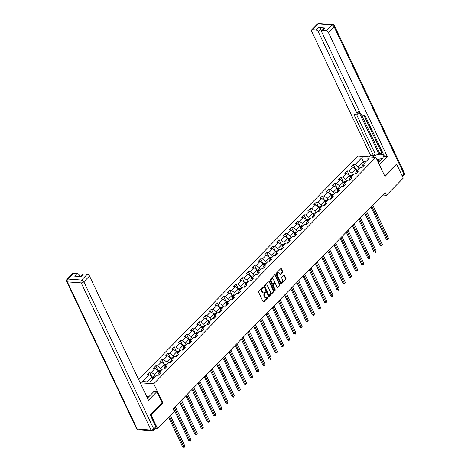 <?xml version="1.0" encoding="UTF-8"?>
<svg xmlns="http://www.w3.org/2000/svg" width="471" height="471" viewBox="0 0 471 471"><rect width="100%" height="100%" fill="white"/><g stroke="black" fill="none" stroke-linecap="round" stroke-linejoin="round"><path stroke-width="0.71" d="M263.254 287.057A0.465 0.324 94.2 0 0 262.806 286.957L258.679 291.166A0.665 0.465 94.2 0 0 258.544 292.097L263.136 301.764A0.665 0.465 94.2 0 0 263.778 301.905L267.905 297.701A0.465 0.324 94.2 0 0 267.546 296.948L267.01 297.489A2.137 1.484 94.2 0 1 266.038 297.907A2.137 1.484 94.2 0 1 264.955 297.042L264.572 296.235A2.137 1.484 94.2 0 1 264.996 293.25L265.532 292.703A0.465 0.324 94.2 0 0 265.173 291.955L264.643 292.497A2.137 1.484 94.2 0 1 263.672 292.915A2.137 1.484 94.2 0 1 262.582 292.049L262.2 291.243A2.137 1.484 94.2 0 1 262.624 288.258L263.159 287.71A0.465 0.324 94.2 0 0 263.254 287.057M262.765 287.022A0.465 0.324 94.2 0 0 262.759 287.01A0.465 0.324 94.2 0 1 262.671 287.675L263.159 287.71M263.236 301.917A0.665 0.465 94.2 0 0 263.289 301.87L267.416 297.666A0.465 0.324 94.2 0 0 267.499 296.995M266.038 297.907L265.55 297.872A2.137 1.484 94.2 0 1 264.466 297.007L264.084 296.2A2.137 1.484 94.2 0 1 264.508 293.215L265.043 292.668A0.465 0.324 94.2 0 0 265.126 292.002M282.553 272.444A0.665 0.465 94.2 0 0 282.688 271.508L281.399 268.8A0.665 0.465 94.2 0 0 280.757 268.658L276.171 273.327A0.665 0.465 94.2 0 0 276.041 274.263L280.628 283.931A0.665 0.465 94.2 0 0 281.275 284.072L285.856 279.397A0.665 0.465 94.2 0 0 285.991 278.467L284.431 275.188A0.665 0.465 94.2 0 0 283.789 275.046L281.829 277.048A0.665 0.465 94.2 0 0 281.693 277.978L282.465 279.603A1.79 1.236 94.2 0 1 282.488 281.511A1.79 1.236 94.2 0 1 281.299 282.447A1.79 1.236 94.2 0 1 280.386 281.723L277.366 275.358A1.79 1.236 94.2 0 1 277.342 273.457A1.79 1.236 94.2 0 1 278.538 272.521A1.79 1.236 94.2 0 1 279.444 273.239L279.951 274.305A0.665 0.465 94.2 0 0 280.592 274.446L282.553 272.444L282.064 272.409A0.665 0.465 94.2 0 0 282.2 271.473L280.91 268.764A0.665 0.465 94.2 0 0 280.81 268.611M384.966 176.478L396.753 164.456L403.247 178.132L386.432 195.277L385.137 192.539L173.063 408.746L174.364 411.483L157.55 428.622L151.056 414.945L162.842 402.929L153.752 383.777L375.87 157.332L384.966 176.478M269.324 281.11A0.665 0.465 94.2 0 0 268.676 280.969L264.096 285.644A0.665 0.465 94.2 0 0 263.96 286.574L268.552 296.241A0.665 0.465 94.2 0 0 269.194 296.383L273.775 291.714A0.665 0.465 94.2 0 0 273.91 290.778L269.324 281.11L268.829 281.075A0.665 0.465 94.2 0 0 268.729 280.928M270.136 279.486L274.717 274.817A0.665 0.465 94.2 0 1 275.358 274.958L279.951 284.619A0.665 0.465 94.2 0 1 279.815 285.556L277.855 287.551A0.665 0.465 94.2 0 1 277.213 287.41L275.352 283.495A0.665 0.465 94.2 0 0 274.705 283.354L273.404 284.678A0.665 0.465 94.2 0 0 273.274 285.609L275.211 289.694A0.465 0.324 94.2 0 1 274.67 290.248L270.001 280.422A0.665 0.465 94.2 0 1 270.136 279.486M138.609 379.443L357.772 156.007L375.87 157.332M153.752 383.777L140.193 382.788M355.552 169.224L353.291 164.456L350.913 166.875L352.702 167.005L348.899 170.879L347.115 170.749L344.743 173.169L346.526 173.299L342.729 177.173L340.945 177.037L338.572 179.457L340.356 179.592L336.559 183.46L334.769 183.331L332.396 185.751L334.18 185.88L330.383 189.754L328.599 189.625L326.226 192.044L328.01 192.174L324.213 196.048L322.429 195.918L320.056 198.338L321.84 198.468L318.043 202.342L316.253 202.212L313.88 204.632L315.664 204.761L311.867 208.635L310.083 208.5L307.71 210.92L309.494 211.055L305.697 214.923L303.913 214.794L301.534 217.213L303.324 217.343L299.527 221.217L297.737 221.087L295.364 223.507L297.148 223.637L293.351 227.511L291.567 227.381L289.194 229.801L290.978 229.93L287.18 233.804L285.397 233.675L283.018 236.095L284.808 236.224L281.004 240.092L279.221 239.963L276.848 242.382L278.632 242.518L274.834 246.386L273.05 246.256L270.678 248.676L272.462 248.806L268.664 252.68L266.874 252.55L264.502 254.97L266.292 255.099L262.488 258.973L260.704 258.844L258.332 261.264L260.116 261.393L256.318 265.267L254.534 265.138L252.162 267.557L253.946 267.687L250.148 271.555L248.358 271.426L245.986 273.845L247.77 273.981L243.972 277.849L242.188 277.719L239.816 280.139L241.599 280.269L237.802 284.143L236.018 284.013L233.64 286.433L235.429 286.562L231.632 290.436L229.842 290.307L227.469 292.726L229.253 292.856L225.456 296.73L223.672 296.595L221.299 299.02L223.083 299.15L219.286 303.018L217.502 302.888L215.123 305.308L216.913 305.438L213.11 309.312L211.326 309.182L208.953 311.602L210.737 311.731L206.94 315.605L205.156 315.476L202.783 317.896L204.567 318.025L200.77 321.899L198.986 321.77L196.607 324.189L198.397 324.319L194.594 328.193L192.81 328.057L190.437 330.483L192.221 330.613L188.424 334.481L186.64 334.351L184.267 336.771L186.051 336.9L182.253 340.774L180.464 340.645L178.091 343.065L179.875 343.194L176.077 347.068L174.294 346.939L171.921 349.358L173.705 349.488L169.907 353.362L168.123 353.232L165.745 355.652L167.535 355.782L163.737 359.656L161.947 359.52L159.575 361.94L161.359 362.075L157.561 365.943L155.777 365.814L153.405 368.234L155.189 368.363L151.391 372.237L149.607 372.108L147.229 374.527L149.019 374.657L142.289 381.516L149.725 382.058L156.449 375.199L158.238 375.334L160.611 372.914L158.827 372.779L157.909 374.828L158.144 375.322M353.291 164.456L355.075 164.585L361.799 157.726L369.235 158.268L362.511 165.127L364.295 165.256L361.922 167.676L360.132 167.546L356.335 171.42L358.125 171.55L355.746 173.97L353.962 173.84L350.165 177.714L351.949 177.844L349.576 180.263L347.792 180.134L343.995 184.008L345.779 184.137L343.406 186.557L341.616 186.428L337.819 190.296L339.603 190.431L337.23 192.851L335.446 192.716L331.649 196.59L333.433 196.719L331.06 199.139L329.276 199.009L325.473 202.883L327.263 203.013L324.884 205.433L323.1 205.303L319.303 209.177L321.087 209.307L318.714 211.726L316.93 211.597L313.133 215.471L314.916 215.6L312.544 218.02L310.76 217.89L306.957 221.759L308.746 221.888L306.368 224.314L304.584 224.178L300.786 228.052L302.57 228.182L300.198 230.602L298.414 230.472L294.616 234.346L296.4 234.476L294.028 236.895L292.238 236.766L288.44 240.64L290.23 240.769L287.852 243.189L286.068 243.06L282.27 246.934L284.054 247.063L281.682 249.483L279.898 249.353L276.1 253.221L277.884 253.351L275.511 255.777L273.722 255.641L269.924 259.515L271.708 259.645L269.335 262.064L267.552 261.935L263.754 265.809L265.538 265.938L263.165 268.358L261.381 268.229L257.578 272.103L259.368 272.232L256.995 274.652L255.205 274.522L251.408 278.39L253.192 278.526L250.819 280.946L249.035 280.816L245.238 284.684L247.022 284.814L244.649 287.233L242.865 287.104L239.062 290.978L240.852 291.107L238.473 293.527L236.689 293.398L232.892 297.272L234.676 297.401L232.303 299.821L230.519 299.691L226.722 303.565L228.506 303.695L226.133 306.115L224.343 305.985L220.546 309.853L222.336 309.989L219.957 312.408L218.173 312.279L214.376 316.147L216.16 316.276L213.787 318.696L212.003 318.567L208.206 322.441L209.989 322.57L207.617 324.99L205.827 324.86L202.03 328.734L203.813 328.864L201.441 331.284L199.657 331.154L195.859 335.028L197.643 335.158L195.271 337.577L193.487 337.448L189.689 341.316L191.473 341.451L189.101 343.871L187.311 343.736L183.513 347.61L185.297 347.739L182.925 350.159L181.141 350.03L177.343 353.904L179.127 354.033L176.755 356.453L174.971 356.323L171.167 360.197L172.957 360.327L170.579 362.747L168.795 362.617L164.997 366.491L166.781 366.621L164.408 369.04L162.625 368.911L158.827 372.779M352.773 175.053L351.896 173.21L355.693 169.336L356.571 171.179M355.658 173.964L355.417 173.463L356.335 171.42M355.693 169.336L352.702 167.005M351.896 173.21L348.899 170.879M346.603 181.347L345.726 179.504L349.523 175.63L350.4 177.473M349.482 180.258L349.247 179.757L350.165 177.714M349.523 175.63L346.526 173.299M345.726 179.504L342.729 177.173M340.427 187.641L339.556 185.792L343.353 181.924L344.224 183.767M343.312 186.551L343.076 186.051L343.995 184.008M343.353 181.924L340.356 179.592M339.556 185.792L336.559 183.46M334.257 193.928L333.38 192.086L337.177 188.212L338.054 190.06M337.142 192.839L336.9 192.345L337.819 190.296M337.177 188.212L334.18 185.88M333.38 192.086L330.383 189.754M328.087 200.222L327.21 198.379L331.007 194.505L331.884 196.348M330.966 199.133L330.73 198.638L331.649 196.59M331.007 194.505L328.01 192.174M327.21 198.379L324.213 196.048M321.911 206.516L321.034 204.673L324.837 200.799L325.708 202.642M324.796 205.427L324.56 204.926L325.473 202.883M324.837 200.799L321.84 198.468M321.034 204.673L318.043 202.342M315.741 212.81L314.863 210.961L318.661 207.093L319.538 208.936M318.62 211.72L318.384 211.22L319.303 209.177M318.661 207.093L315.664 204.761M314.863 210.961L311.867 208.635M309.565 219.103L308.693 217.255L312.491 213.387L313.368 215.229M312.45 218.014L312.214 217.514L313.133 215.471M312.491 213.387L309.494 211.055M308.693 217.255L305.697 214.923M303.395 225.391L302.517 223.548L306.315 219.674L307.192 221.523M306.28 224.302L306.044 223.807L306.957 221.759M306.315 219.674L303.324 217.343M302.517 223.548L299.527 221.217M297.225 231.685L296.347 229.842L300.145 225.968L301.022 227.811M300.104 230.596L299.868 230.101L300.786 228.052M300.145 225.968L297.148 223.637M296.347 229.842L293.351 227.511M291.049 237.979L290.177 236.136L293.975 232.262L294.852 234.105M293.933 236.889L293.698 236.389L294.616 234.346M293.975 232.262L290.978 229.93M290.177 236.136L287.18 233.804M284.878 244.272L284.001 242.424L287.799 238.556L288.676 240.398M287.763 243.183L287.522 242.683L288.44 240.64M287.799 238.556L284.808 236.224M284.001 242.424L281.004 240.092M278.708 250.566L277.831 248.717L281.629 244.849L282.506 246.692M281.587 249.477L281.352 248.976L282.27 246.934M281.629 244.849L278.632 242.518M277.831 248.717L274.834 246.386M272.532 256.854L271.661 255.011L275.458 251.137L276.33 252.986M275.417 255.765L275.182 255.27L276.1 253.221M275.458 251.137L272.462 248.806M271.661 255.011L268.664 252.68M266.362 263.148L265.485 261.305L269.282 257.431L270.16 259.274M269.247 262.059L269.006 261.564L269.924 259.515M269.282 257.431L266.292 255.099M265.485 261.305L262.488 258.973M260.192 269.441L259.315 267.599L263.112 263.725L263.99 265.567M263.071 268.352L262.836 267.852L263.754 265.809M263.112 263.725L260.116 261.393M259.315 267.599L256.318 265.267M254.016 275.735L253.139 273.887L256.942 270.018L257.814 271.861M256.901 274.646L256.666 274.146L257.578 272.103M256.942 270.018L253.946 267.687M253.139 273.887L250.148 271.555M247.846 282.029L246.969 280.18L250.766 276.306L251.644 278.155M250.725 280.94L250.49 280.439L251.408 278.39M250.766 276.306L247.77 273.981M246.969 280.18L243.972 277.849M241.676 288.317L240.799 286.474L244.596 282.6L245.473 284.449M244.555 287.228L244.319 286.733L245.238 284.684M244.596 282.6L241.599 280.269M240.799 286.474L237.802 284.143M235.5 294.611L234.623 292.768L238.426 288.894L239.297 290.737M238.385 293.521L238.149 293.021L239.062 290.978M238.426 288.894L235.429 286.562M234.623 292.768L231.632 290.436M229.33 300.904L228.453 299.061L232.25 295.187L233.127 297.03M232.209 299.815L231.973 299.315L232.892 297.272M232.25 295.187L229.253 292.856M228.453 299.061L225.456 296.73M223.154 307.198L222.283 305.349L226.08 301.481L226.957 303.324M226.039 306.109L225.803 305.608L226.722 303.565M226.08 301.481L223.083 299.15M222.283 305.349L219.286 303.018M216.984 313.486L216.107 311.643L219.904 307.769L220.781 309.618M219.869 312.403L219.627 311.902L220.546 309.853M219.904 307.769L216.913 305.438M216.107 311.643L213.11 309.312M210.814 319.78L209.936 317.937L213.734 314.063L214.611 315.911M213.693 318.69L213.457 318.196L214.376 316.147M213.734 314.063L210.737 311.731M209.936 317.937L206.94 315.605M204.638 326.073L203.766 324.231L207.564 320.357L208.435 322.199M207.523 324.984L207.287 324.484L208.206 322.441M207.564 320.357L204.567 318.025M203.766 324.231L200.77 321.899M198.468 332.367L197.59 330.524L201.388 326.65L202.265 328.493M201.352 331.278L201.111 330.777L202.03 328.734M201.388 326.65L198.397 324.319M197.59 330.524L194.594 328.193M192.298 338.661L191.42 336.812L195.218 332.944L196.095 334.787M195.177 337.572L194.941 337.071L195.859 335.028M195.218 332.944L192.221 330.613M191.42 336.812L188.424 334.481M186.122 344.949L185.244 343.106L189.048 339.232L189.919 341.081M189.006 343.859L188.771 343.365L189.689 341.316M189.048 339.232L186.051 336.9M185.244 343.106L182.253 340.774M179.951 351.242L179.074 349.4L182.872 345.526L183.749 347.374M182.836 350.153L182.595 349.659L183.513 347.61M182.872 345.526L179.875 343.194M179.074 349.4L176.077 347.068M173.781 357.536L172.904 355.693L176.702 351.819L177.579 353.662M176.66 356.447L176.425 355.946L177.343 353.904M176.702 351.819L173.705 349.488M172.904 355.693L169.907 353.362M167.605 363.83L166.728 361.987L170.531 358.113L171.403 359.956M170.49 362.741L170.255 362.24L171.167 360.197M170.531 358.113L167.535 355.782M166.728 361.987L163.737 359.656M161.435 370.124L160.558 368.275L164.355 364.407L165.233 366.25M164.314 369.034L164.079 368.534L164.997 366.491M164.355 364.407L161.359 362.075M160.558 368.275L157.561 365.943M155.259 376.411L154.388 374.569L158.185 370.695L159.063 372.543M158.185 370.695L155.189 368.363M154.388 374.569L151.391 372.237M147.217 381.875L152.009 376.988L152.887 378.831M152.009 376.988L149.019 374.657M150.39 414.898L151.056 414.945M155.489 428.475L157.55 428.622M396.753 164.456L396.093 164.408M382.717 195.006L386.432 195.277M364.089 163.519L363.212 161.671L358.072 166.917L358.943 168.759M365.72 161.853L363.212 161.671L361.799 157.726M361.828 167.67L361.593 167.176L362.511 165.127M358.072 166.917L355.075 164.585M151.868 376.882L149.607 372.108M158.044 370.589L155.777 365.814M164.214 364.295L161.947 359.52M170.39 358.001L168.123 353.232M176.56 351.707L174.294 346.939M182.73 345.42L180.464 340.645M188.906 339.126L186.64 334.351M195.076 332.832L192.81 328.057M201.247 326.538L198.986 321.77M207.423 320.245L205.156 315.476M213.593 313.957L211.326 309.182M219.763 307.663L217.502 302.888M225.939 301.369L223.672 296.595M232.109 295.076L229.842 290.307M238.285 288.782L236.018 284.013M244.455 282.494L242.188 277.719M250.625 276.2L248.358 271.426M256.801 269.907L254.534 265.138M262.971 263.613L260.704 258.844M269.141 257.319L266.874 252.55M275.317 251.031L273.05 246.256M281.487 244.737L279.221 239.963M287.657 238.444L285.397 233.675M293.833 232.15L291.567 227.381M300.003 225.856L297.737 221.087M306.179 219.568L303.913 214.794M312.35 213.275L310.083 208.5M318.52 206.981L316.253 202.212M324.696 200.687L322.429 195.918M330.866 194.399L328.599 189.625M337.036 188.106L334.769 183.331M343.212 181.812L340.945 177.037M349.382 175.518L347.115 170.749M162.842 402.929L162.124 402.876M262.671 287.675L262.135 288.223A2.137 1.484 94.2 0 0 261.711 291.208L262.2 291.243M263.672 292.915L263.183 292.874A2.137 1.484 94.2 0 1 262.094 292.008L261.711 291.208M268.653 296.394A0.665 0.465 94.2 0 0 268.705 296.347L273.286 291.673A0.665 0.465 94.2 0 0 273.421 290.742L268.829 281.075M264.879 285.962A0.465 0.324 94.2 0 0 264.784 286.615L268.817 295.099A0.465 0.324 94.2 0 0 269.265 295.193L269.83 294.622A2.137 1.484 94.2 0 0 270.254 291.637L267.499 285.838A2.137 1.484 94.2 0 0 266.415 284.973A2.137 1.484 94.2 0 0 265.444 285.385L264.39 285.926A0.465 0.324 94.2 0 0 264.296 286.574L264.784 286.615M269.053 295.288L268.564 295.252A0.465 0.324 94.2 0 1 268.323 295.064L264.296 286.574M266.415 284.973L265.927 284.937A2.137 1.484 94.2 0 0 264.955 285.349L265.444 285.385M264.39 285.926L264.955 285.349M277.313 287.563A0.665 0.465 94.2 0 0 277.366 287.516L279.327 285.52A0.665 0.465 94.2 0 0 279.462 284.584L274.87 274.923A0.665 0.465 94.2 0 0 274.77 274.77M275.011 283.224L274.522 283.189A0.665 0.465 94.2 0 0 274.216 283.318L272.915 284.643A0.665 0.465 94.2 0 0 272.786 285.573L274.723 289.659L275.211 289.694M274.67 290.26A0.465 0.324 94.2 0 0 274.723 289.659M273.421 279.427A1.79 1.236 94.2 0 0 272.509 278.702A1.79 1.236 94.2 0 0 271.32 279.639A1.79 1.236 94.2 0 0 271.343 281.546L272.403 283.783A0.665 0.465 94.2 0 0 273.05 283.925L274.352 282.6A0.665 0.465 94.2 0 0 274.481 281.67L273.421 279.427M272.509 278.702L272.02 278.667A1.79 1.236 94.2 0 0 270.831 279.603A1.79 1.236 94.2 0 0 270.854 281.505L271.343 281.546M272.744 284.054L272.256 284.019A0.665 0.465 94.2 0 1 271.914 283.748L270.854 281.505M280.051 274.452A0.665 0.465 94.2 0 0 280.104 274.405L282.064 272.409M278.538 272.521L278.049 272.485A1.79 1.236 94.2 0 0 276.854 273.421A1.79 1.236 94.2 0 0 276.877 275.323L277.366 275.358M281.299 282.447L280.81 282.412A1.79 1.236 94.2 0 1 279.898 281.687L276.877 275.323M280.734 284.078A0.665 0.465 94.2 0 0 280.781 284.037L285.367 279.362A0.665 0.465 94.2 0 0 285.503 278.432L283.942 275.152A0.665 0.465 94.2 0 0 283.842 274.999M152.056 377.077L153.587 376.588A1.802 1.007 44.4 0 1 154.641 377.047M168.594 417.359L182.66 446.979L183.884 447.067L184.873 446.061L170.384 415.54M153.887 377.813A1.802 1.007 -135.6 0 0 153.234 377.448L152.757 377.93A1.802 1.007 44.4 0 1 153.416 378.295M169.389 416.547L184.149 447.45L182.66 446.979M184.873 446.061L184.149 447.45M146.846 396.794L149.077 396.447M377.006 159.71L382.464 158.409M380.968 160.034A4.422 2.019 -25.4 0 0 377.454 160.658M379.555 161.471A3.026 1.384 -25.4 0 0 378.036 161.883M147.429 398.024A7.66 3.497 -25.4 0 0 148.312 397.224L153.935 391.495L156.819 391.701L148.471 400.215L89.502 276.024L83.844 281.793L153.723 428.963L155.86 426.785L150.273 415.022L162.142 402.917L156.819 391.701M79.958 276.512L79.375 275.288L78.292 276.389M73.411 273.268L67.753 279.032A2.043 1.136 -135.6 0 0 67.076 279.244L72.734 273.48A2.043 1.136 44.4 0 1 73.411 273.268L77.126 273.539A2.043 1.136 44.4 0 1 79.375 275.288M80.565 276.554L82.855 274.216A2.043 1.136 44.4 0 1 83.538 274.004L87.253 274.275A2.043 1.136 44.4 0 1 89.502 276.024M77.126 273.539L74.595 276.118L81.006 276.589L83.538 274.004M155.86 426.785A2.043 1.136 44.4 0 1 155.848 428.104L153.711 430.282A2.043 1.136 -135.6 0 0 153.723 428.963A2.043 0.93 154.6 0 1 151.067 430.064L81.189 282.894L67.347 281.888L137.226 429.052L151.067 430.064A2.043 1.413 -85.8 0 0 152.104 430.888A2.043 2.043 0 0 0 153.711 430.282M378.401 162.654L381.751 159.233A7.66 3.497 -25.4 0 0 383.164 155.548A7.66 3.497 -25.4 0 0 372.355 157.073M379.408 164.773L387.368 156.66L384.483 156.449L364.996 115.419L362.699 115.254A2.043 1.136 -135.6 0 1 360.45 113.505L321.746 31.987A2.043 1.136 -135.6 0 1 321.752 30.662L324.289 28.083A2.043 1.136 44.4 0 1 324.966 27.871L318.555 27.4A2.043 1.136 44.4 0 1 320.804 29.149L321.616 30.868M363.906 115.342L382.458 154.4L383.547 154.482M361.416 114.683L379.773 153.34L382.028 153.505M379.773 153.34L378.984 154.147L375.216 153.876L373.474 155.648L370.589 155.436L311.619 31.245A2.043 1.136 -135.6 0 1 311.631 29.926A2.043 1.136 -135.6 0 1 312.308 29.714L316.023 29.985L318.555 27.4M369.211 156.843L370.589 155.436M387.368 156.66L328.399 32.475A2.043 1.136 -135.6 0 0 326.15 30.727L322.435 30.45A2.043 1.136 -135.6 0 0 321.752 30.662M320.804 29.149L318.272 31.734L356.977 113.252A2.043 1.136 -135.6 0 1 356.971 114.571A2.043 1.136 -135.6 0 1 356.288 114.783L353.992 114.618L373.474 155.648M318.272 31.734A2.043 1.136 -135.6 0 0 316.023 29.985M396.276 164.42L384.736 175.989M356.977 113.252L358.719 111.474L378.984 154.147M358.719 111.474A2.043 1.136 44.4 0 1 358.708 112.799L356.971 114.571M356.641 114.753L375.216 153.876M380.238 158.821A7.66 3.497 -25.4 0 0 378.549 159.286M158.227 370.789L159.757 370.294A1.802 1.007 44.4 0 1 160.811 370.754M173.469 408.333L188.836 440.685L190.054 440.774L191.043 439.767L175.253 406.514M160.063 371.519A1.802 1.007 -135.6 0 0 159.404 371.154L158.933 371.637A1.802 1.007 44.4 0 1 159.587 372.002M174.264 407.521L190.325 441.156L188.836 440.685M191.043 439.767L190.325 441.156M164.397 364.495L165.933 364.001A1.802 1.007 44.4 0 1 166.987 364.46M179.645 402.04L195.006 434.392L196.23 434.486L197.219 433.473L181.429 400.22M166.234 365.225A1.802 1.007 -135.6 0 0 165.58 364.86L165.103 365.343A1.802 1.007 44.4 0 1 165.757 365.714M180.44 401.227L196.495 434.863L195.006 434.392M197.219 433.473L196.495 434.863M170.573 358.201L172.103 357.707A1.802 1.007 44.4 0 1 173.157 358.166M185.815 395.746L201.176 428.104L202.4 428.192L203.39 427.179L187.599 393.927M172.404 358.937A1.802 1.007 -135.6 0 0 171.75 358.566L171.273 359.055A1.802 1.007 44.4 0 1 171.933 359.42M186.61 394.933L202.665 428.575L201.176 428.104M203.39 427.179L202.665 428.575M176.743 351.908L178.274 351.419A1.802 1.007 44.4 0 1 179.333 351.878M191.985 389.452L207.352 421.81L208.571 421.898L209.56 420.891L193.769 387.633M178.58 352.644A1.802 1.007 -135.6 0 0 177.92 352.279L177.449 352.761A1.802 1.007 44.4 0 1 178.103 353.126M192.78 388.646L208.841 422.281L207.352 421.81M209.56 420.891L208.841 422.281M182.913 345.614L184.449 345.125A1.802 1.007 44.4 0 1 185.503 345.584M198.161 383.164L213.522 415.516L214.747 415.605L215.736 414.598L199.945 381.345M184.75 346.35A1.802 1.007 -135.6 0 0 184.096 345.985L183.619 346.468A1.802 1.007 44.4 0 1 184.279 346.833M198.956 382.352L215.011 415.987L213.522 415.516M215.736 414.598L215.011 415.987M189.089 339.326L190.62 338.832A1.802 1.007 44.4 0 1 191.673 339.291M204.332 376.871L219.692 409.222L220.917 409.311L221.906 408.304L206.115 375.051M190.926 340.056A1.802 1.007 -135.6 0 0 190.266 339.691L189.789 340.174A1.802 1.007 44.4 0 1 190.449 340.539M205.126 376.058L221.187 409.693L219.692 409.222M221.906 408.304L221.187 409.693M195.259 333.032L196.79 332.538A1.802 1.007 44.4 0 1 197.849 332.997M210.502 370.577L225.868 402.929L227.087 403.023L228.076 402.01L212.286 368.758M197.096 333.762A1.802 1.007 -135.6 0 0 196.436 333.397L195.965 333.886A1.802 1.007 44.4 0 1 196.619 334.251M211.296 369.764L227.358 403.4L225.868 402.929M228.076 402.01L227.358 403.4M201.435 326.739L202.966 326.244A1.802 1.007 44.4 0 1 204.02 326.703M216.678 364.283L232.038 396.641L233.263 396.729L234.252 395.722L218.462 362.464M203.266 327.475A1.802 1.007 -135.6 0 0 202.612 327.11L202.136 327.592A1.802 1.007 44.4 0 1 202.795 327.957M217.472 363.471L233.528 397.112L232.038 396.641M234.252 395.722L233.528 397.112M207.605 320.445L209.136 319.956A1.802 1.007 44.4 0 1 210.19 320.415M222.848 357.989L238.208 390.347L239.433 390.435L240.422 389.429L224.632 356.17M209.442 321.181A1.802 1.007 -135.6 0 0 208.783 320.816L208.312 321.299A1.802 1.007 44.4 0 1 208.965 321.664M223.643 357.183L239.704 390.818L238.208 390.347M240.422 389.429L239.704 390.818M213.775 314.151L215.306 313.662A1.802 1.007 44.4 0 1 216.366 314.122M229.018 351.702L244.384 384.053L245.609 384.142L246.598 383.135L230.802 349.882M215.612 314.887A1.802 1.007 -135.6 0 0 214.959 314.522L214.482 315.005A1.802 1.007 44.4 0 1 215.135 315.37M229.813 350.889L245.874 384.524L244.384 384.053M246.598 383.135L245.874 384.524M219.951 307.863L221.482 307.369A1.802 1.007 44.4 0 1 222.536 307.828M235.194 345.408L250.554 377.76L251.779 377.848L252.768 376.841L236.978 343.589M221.782 308.593A1.802 1.007 -135.6 0 0 221.129 308.228L220.652 308.711A1.802 1.007 44.4 0 1 221.311 309.076M235.989 344.595L252.044 378.231L250.554 377.76M252.768 376.841L252.044 378.231M226.121 301.57L227.652 301.075A1.802 1.007 44.4 0 1 228.706 301.534M241.364 339.114L256.73 371.466L257.949 371.56L258.938 370.547L243.148 337.295M227.958 302.3A1.802 1.007 -135.6 0 0 227.299 301.935L226.828 302.423A1.802 1.007 44.4 0 1 227.481 302.788M242.159 338.302L258.22 371.937L256.73 371.466M258.938 370.547L258.22 371.937M232.291 295.276L233.828 294.781A1.802 1.007 44.4 0 1 234.882 295.246M247.534 332.82L262.9 365.178L264.125 365.266L265.114 364.26L249.324 331.001M234.128 296.012A1.802 1.007 -135.6 0 0 233.475 295.647L232.998 296.129A1.802 1.007 44.4 0 1 233.651 296.495M248.335 332.008L264.39 365.649L262.9 365.178M265.114 364.26L264.39 365.649M238.467 288.982L239.998 288.493A1.802 1.007 44.4 0 1 241.052 288.953M253.71 326.527L269.071 358.884L270.295 358.973L271.284 357.966L255.494 324.707M240.298 289.718A1.802 1.007 -135.6 0 0 239.645 289.353L239.168 289.836A1.802 1.007 44.4 0 1 239.827 290.201M254.505 325.72L270.56 359.355L269.071 358.884M271.284 357.966L270.56 359.355M244.637 282.688L246.168 282.2A1.802 1.007 44.4 0 1 247.228 282.659M259.88 320.239L275.247 352.591L276.465 352.679L277.454 351.672L261.664 318.42M246.474 283.424A1.802 1.007 -135.6 0 0 245.815 283.059L245.344 283.542A1.802 1.007 44.4 0 1 245.997 283.907M260.675 319.426L276.736 353.062L275.247 352.591M277.454 351.672L276.736 353.062M250.808 276.4L252.344 275.906A1.802 1.007 44.4 0 1 253.398 276.365M266.056 313.945L281.417 346.297L282.641 346.385L283.63 345.378L267.84 312.126M252.644 277.131A1.802 1.007 -135.6 0 0 251.991 276.765L251.514 277.248A1.802 1.007 44.4 0 1 252.173 277.619M266.851 313.133L282.906 346.768L281.417 346.297M283.63 345.378L282.906 346.768M256.983 270.107L258.514 269.612A1.802 1.007 44.4 0 1 259.568 270.071M272.226 307.651L287.587 340.003L288.811 340.097L289.8 339.085L274.01 305.832M258.82 270.843A1.802 1.007 -135.6 0 0 258.161 270.472L257.684 270.96A1.802 1.007 44.4 0 1 258.344 271.325M273.021 306.839L289.082 340.48L287.587 340.003M289.8 339.085L289.082 340.48M263.154 263.813L264.684 263.318A1.802 1.007 44.4 0 1 265.744 263.784M278.396 301.358L293.763 333.715L294.981 333.804L295.971 332.797L280.18 299.538M264.99 264.549A1.802 1.007 -135.6 0 0 264.331 264.184L263.86 264.667A1.802 1.007 44.4 0 1 264.514 265.032M279.191 300.551L295.252 334.186L293.763 333.715M295.971 332.797L295.252 334.186M269.33 257.519L270.86 257.031A1.802 1.007 44.4 0 1 271.914 257.49M284.572 295.064L299.933 327.422L301.157 327.51L302.147 326.503L286.356 293.245M271.161 258.255A1.802 1.007 -135.6 0 0 270.507 257.89L270.03 258.373A1.802 1.007 44.4 0 1 270.69 258.738M285.367 294.257L301.422 327.893L299.933 327.422M302.147 326.503L301.422 327.893M275.5 251.226L277.03 250.737A1.802 1.007 44.4 0 1 278.084 251.196M290.742 288.776L306.103 321.128L307.327 321.216L308.317 320.209L292.526 286.957M277.337 251.961A1.802 1.007 -135.6 0 0 276.677 251.596L276.206 252.079A1.802 1.007 44.4 0 1 276.86 252.444M291.537 287.964L307.598 321.599L306.103 321.128M308.317 320.209L307.598 321.599M281.67 244.938L283.201 244.443A1.802 1.007 44.4 0 1 284.26 244.902M296.913 282.482L312.279 314.834L313.498 314.922L314.493 313.916L298.696 280.663M283.507 245.668A1.802 1.007 -135.6 0 0 282.853 245.303L282.376 245.785A1.802 1.007 44.4 0 1 283.03 246.156M297.707 281.67L313.768 315.305L312.279 314.834M314.493 313.916L313.768 315.305M287.846 238.644L289.377 238.149A1.802 1.007 44.4 0 1 290.43 238.609M303.088 276.189L318.449 308.546L319.674 308.635L320.663 307.622L304.872 274.369M289.677 239.38A1.802 1.007 -135.6 0 0 289.023 239.009L288.546 239.498A1.802 1.007 44.4 0 1 289.206 239.863M303.883 275.376L319.939 309.017L318.449 308.546M320.663 307.622L319.939 309.017M294.016 232.35L295.547 231.856A1.802 1.007 44.4 0 1 296.6 232.321M309.259 269.895L324.625 302.252L325.844 302.341L326.833 301.334L311.043 268.076M295.853 233.086A1.802 1.007 -135.6 0 0 295.193 232.721L294.722 233.204A1.802 1.007 44.4 0 1 295.376 233.569M310.053 269.088L326.115 302.723L324.625 302.252M326.833 301.334L326.115 302.723M300.186 226.056L301.723 225.568A1.802 1.007 44.4 0 1 302.776 226.027M315.429 263.601L330.795 295.959L332.02 296.047L333.009 295.04L317.218 261.782M302.023 226.792A1.802 1.007 -135.6 0 0 301.369 226.427L300.892 226.91A1.802 1.007 44.4 0 1 301.546 227.275M316.229 262.794L332.285 296.43L330.795 295.959M333.009 295.04L332.285 296.43M306.362 219.769L307.893 219.274A1.802 1.007 44.4 0 1 308.947 219.733M321.605 257.313L336.965 289.665L338.19 289.753L339.179 288.747L323.389 255.494M308.193 220.499A1.802 1.007 -135.6 0 0 307.539 220.134L307.063 220.616A1.802 1.007 44.4 0 1 307.722 220.981M322.399 256.501L338.455 290.136L336.965 289.665M339.179 288.747L338.455 290.136M312.532 213.475L314.063 212.98A1.802 1.007 44.4 0 1 315.117 213.44M327.775 251.019L343.141 283.371L344.36 283.465L345.349 282.453L329.559 249.2M314.369 214.205A1.802 1.007 -135.6 0 0 313.71 213.84L313.239 214.323A1.802 1.007 44.4 0 1 313.892 214.694M328.57 250.207L344.631 283.842L343.141 283.371M345.349 282.453L344.631 283.842M318.702 207.181L320.239 206.687A1.802 1.007 44.4 0 1 321.293 207.146M333.951 244.726L349.311 277.083L350.536 277.172L351.525 276.159L335.735 242.906M320.539 207.917A1.802 1.007 -135.6 0 0 319.886 207.546L319.409 208.035A1.802 1.007 44.4 0 1 320.068 208.4M334.746 243.913L350.801 277.554L349.311 277.083M351.525 276.159L350.801 277.554M324.878 200.887L326.409 200.393A1.802 1.007 44.4 0 1 327.463 200.858M340.121 238.432L355.481 270.79L356.706 270.878L357.695 269.871L341.905 236.613M326.715 201.623A1.802 1.007 -135.6 0 0 326.056 201.258L325.579 201.741A1.802 1.007 44.4 0 1 326.238 202.106M340.916 237.625L356.971 271.261L355.481 270.79M357.695 269.871L356.971 271.261M331.048 194.594L332.579 194.105A1.802 1.007 44.4 0 1 333.639 194.564M346.291 232.144L361.657 264.496L362.876 264.584L363.865 263.577L348.075 230.325M332.885 195.33A1.802 1.007 -135.6 0 0 332.226 194.965L331.755 195.447A1.802 1.007 44.4 0 1 332.408 195.812M347.086 231.332L363.147 264.967L361.657 264.496M363.865 263.577L363.147 264.967M337.224 188.306L338.755 187.811A1.802 1.007 44.4 0 1 339.809 188.27M352.467 225.85L367.827 258.202L369.052 258.291L370.041 257.284L354.251 224.031M339.055 189.036A1.802 1.007 -135.6 0 0 338.402 188.671L337.925 189.154A1.802 1.007 44.4 0 1 338.584 189.519M353.262 225.038L369.317 258.673L367.827 258.202M370.041 257.284L369.317 258.673M343.394 182.012L344.925 181.518A1.802 1.007 44.4 0 1 345.979 181.977M358.637 219.557L373.998 251.908L375.222 252.003L376.211 250.99L360.421 217.737M345.231 182.742A1.802 1.007 -135.6 0 0 344.572 182.377L344.095 182.86A1.802 1.007 44.4 0 1 344.754 183.231M359.432 218.744L375.493 252.379L373.998 251.908M376.211 250.99L375.493 252.379M349.564 175.718L351.095 175.224A1.802 1.007 44.4 0 1 352.155 175.683M364.807 213.263L380.174 245.621L381.392 245.709L382.381 244.696L366.591 211.444M351.401 176.454A1.802 1.007 -135.6 0 0 350.742 176.083L350.271 176.572A1.802 1.007 44.4 0 1 350.924 176.937M365.602 212.45L381.663 246.092L380.174 245.621M382.381 244.696L381.663 246.092M355.74 169.425L357.271 168.936A1.802 1.007 44.4 0 1 358.325 169.395M370.983 206.969L386.344 239.327L387.568 239.415L388.557 238.408L372.767 205.15M357.571 170.161A1.802 1.007 -135.6 0 0 356.918 169.795L356.441 170.278A1.802 1.007 44.4 0 1 357.1 170.643M371.778 206.163L387.833 239.798L386.344 239.327M388.557 238.408L387.833 239.798M262.135 288.223L262.624 288.258M262.094 292.008L262.582 292.049M265.043 292.668L265.532 292.703M264.508 293.215L264.996 293.25M264.084 296.2L264.572 296.235M264.466 297.007L264.955 297.042M267.416 297.666L267.905 297.701M263.289 301.87L263.778 301.905M273.421 290.742L273.91 290.778M273.286 291.673L273.775 291.714M268.705 296.347L269.194 296.383M268.323 295.064L268.817 295.099M274.87 274.923L275.358 274.958M279.462 284.584L279.951 284.619M279.327 285.52L279.815 285.556M277.366 287.516L277.855 287.551M274.216 283.318L274.705 283.354M272.915 284.643L273.404 284.678M272.786 285.573L273.274 285.609M271.914 283.748L272.403 283.783M280.104 274.405L280.592 274.446M279.898 281.687L280.386 281.723M283.942 275.152L284.431 275.188M285.503 278.432L285.991 278.467M285.367 279.362L285.856 279.397M280.781 284.037L281.275 284.072M280.91 268.764L281.399 268.8M282.2 271.473L282.688 271.508M153.552 376.594L152.386 377.783M153.564 378.142L153.234 377.448M67.076 279.244A2.043 2.043 0 0 0 66.688 281.552A2.043 0.93 154.6 0 0 67.347 281.888A2.043 1.413 -85.8 0 1 67.753 279.032L81.595 280.045L87.253 274.275M81.595 280.045A2.043 1.413 94.2 0 0 81.189 282.894A2.043 0.93 154.6 0 0 83.844 281.793A2.043 1.136 -135.6 0 0 81.595 280.045M138.262 429.882A2.043 1.413 94.2 0 1 137.226 429.052A2.043 0.93 154.6 0 1 136.566 428.716A2.043 2.043 0 0 0 138.262 429.882L152.104 430.888M324.966 27.871L322.435 30.45M326.15 30.727L331.808 24.957L317.966 23.944L312.308 29.714M402.11 175.736L403.935 173.87L334.057 26.706L328.399 32.475M331.808 24.957A2.043 1.136 44.4 0 1 334.057 26.706A2.043 0.93 154.6 0 0 334.434 25.722A2.043 2.043 0 0 0 332.738 24.563A2.043 1.413 94.2 0 0 331.808 24.957M317.966 23.944A2.043 1.413 -85.8 0 1 318.896 23.55A2.043 2.043 0 0 0 317.289 24.156A2.043 1.136 44.4 0 1 317.966 23.944M334.434 25.722L404.312 172.886A2.043 0.93 154.6 0 1 403.935 173.87A2.043 1.136 44.4 0 1 403.924 175.194L402.528 176.619M159.722 370.3L158.562 371.489M159.74 371.855L159.404 371.154M165.898 364.006L164.732 365.196M165.91 365.561L165.58 364.86M172.068 357.719L170.902 358.902M172.08 359.267L171.75 358.566M178.238 351.425L177.078 352.608M178.256 352.973L177.92 352.279M184.414 345.131L183.248 346.32M184.426 346.68L184.096 345.985M190.584 338.837L189.419 340.027M190.596 340.392L190.266 339.691M196.76 332.55L195.595 333.733M196.772 334.098L196.436 333.397M202.93 326.256L201.765 327.439M202.942 327.804L202.612 327.11M209.1 319.962L207.941 321.145M209.112 321.51L208.783 320.816M215.276 313.668L214.111 314.858M215.288 315.217L214.959 314.522M221.447 307.375L220.281 308.564M221.458 308.929L221.129 308.228M227.617 301.087L226.457 302.27M227.634 302.635L227.299 301.935M233.793 294.793L232.627 295.976M233.804 296.341L233.475 295.647M239.963 288.499L238.797 289.689M239.975 290.048L239.645 289.353M246.133 282.206L244.973 283.395M246.15 283.754L245.815 283.059M252.309 275.912L251.143 277.101M252.321 277.466L251.991 276.765M258.479 269.624L257.313 270.807M258.491 271.172L258.161 270.472M264.655 263.33L263.489 264.514M264.667 264.879L264.331 264.184M270.825 257.036L269.659 258.226M270.837 258.585L270.507 257.89M276.995 250.743L275.835 251.932M277.007 252.291L276.677 251.596M283.171 244.449L282.005 245.638M283.183 246.003L282.853 245.303M289.341 238.161L288.175 239.345M289.353 239.71L289.023 239.009M295.511 231.867L294.351 233.051M295.523 233.416L295.193 232.721M301.687 225.574L300.522 226.763M301.699 227.122L301.369 226.427M307.857 219.28L306.692 220.469M307.869 220.828L307.539 220.134M314.027 212.986L312.868 214.175M314.045 214.54L313.71 213.84M320.203 206.698L319.038 207.882M320.215 208.247L319.886 207.546M326.374 200.405L325.208 201.588M326.385 201.953L326.056 201.258M332.544 194.111L331.384 195.3M332.561 195.659L332.226 194.965M338.72 187.817L337.554 189.006M338.731 189.371L338.402 188.671M344.89 181.523L343.73 182.713M344.902 183.078L344.572 182.377M351.066 175.236L349.9 176.419M351.078 176.784L350.742 176.083M357.236 168.942L356.07 170.125M357.248 170.49L356.918 169.795M66.688 281.552L136.566 428.716M332.738 24.563L318.896 23.55M317.289 24.156L311.631 29.926M403.924 175.194A2.043 2.043 0 0 0 404.312 172.886"/></g></svg>
